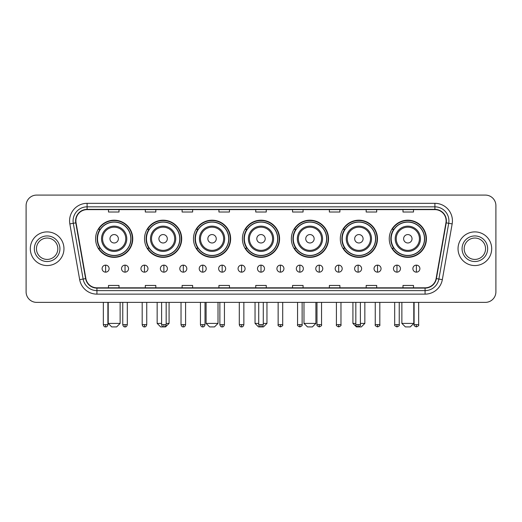 <?xml version="1.0" encoding="UTF-8"?>
<svg xmlns="http://www.w3.org/2000/svg" width="522" height="522" viewBox="0 0 522 522"><rect width="100%" height="100%" fill="white"/><g stroke="black" fill="none" stroke-linecap="round" stroke-linejoin="round"><path stroke-width="0.78" d="M389.249 238.769A18.583 18.583 0 0 0 407.832 257.353A18.583 18.583 0 0 0 426.409 238.769A18.583 18.583 0 0 0 407.832 220.193A18.583 18.583 0 0 0 389.249 238.769M340.305 238.769A18.583 18.583 0 0 0 358.888 257.353A18.583 18.583 0 0 0 377.471 238.769A18.583 18.583 0 0 0 358.888 220.193A18.583 18.583 0 0 0 340.305 238.769M291.361 238.769A18.583 18.583 0 0 0 309.944 257.353A18.583 18.583 0 0 0 328.527 238.769A18.583 18.583 0 0 0 309.944 220.193A18.583 18.583 0 0 0 291.361 238.769M242.417 238.769A18.583 18.583 0 0 0 261 257.353A18.583 18.583 0 0 0 279.583 238.769A18.583 18.583 0 0 0 261 220.193A18.583 18.583 0 0 0 242.417 238.769M193.473 238.769A18.583 18.583 0 0 0 212.056 257.353A18.583 18.583 0 0 0 230.639 238.769A18.583 18.583 0 0 0 212.056 220.193A18.583 18.583 0 0 0 193.473 238.769M144.529 238.769A18.583 18.583 0 0 0 163.112 257.353A18.583 18.583 0 0 0 181.695 238.769A18.583 18.583 0 0 0 163.112 220.193A18.583 18.583 0 0 0 144.529 238.769M95.591 238.769A18.583 18.583 0 0 0 114.168 257.353A18.583 18.583 0 0 0 132.751 238.769A18.583 18.583 0 0 0 114.168 220.193A18.583 18.583 0 0 0 95.591 238.769M100.048 248.237A17.004 17.004 0 0 1 100.048 229.308M148.985 248.237A17.004 17.004 0 0 1 148.985 229.308M197.929 248.237A17.004 17.004 0 0 1 197.929 229.308M246.873 248.237A17.004 17.004 0 0 1 246.873 229.308M295.817 248.237A17.004 17.004 0 0 1 295.817 229.308M344.761 248.237A17.004 17.004 0 0 1 344.761 229.308M393.705 248.237A17.004 17.004 0 0 1 393.705 229.308M26.1 205.603L26.1 291.85A10.518 10.518 0 0 0 36.618 302.368L485.382 302.368A10.518 10.518 0 0 0 495.9 291.85L495.9 205.603A10.518 10.518 0 0 0 485.382 195.091L36.618 195.091A10.518 10.518 0 0 0 26.1 205.603L26.1 291.85M30.309 248.726A16.828 16.828 0 0 0 47.137 265.561A16.828 16.828 0 0 0 63.965 248.726A16.828 16.828 0 0 0 47.137 231.898A16.828 16.828 0 0 0 30.309 248.726A16.828 16.828 0 0 0 47.137 265.561A16.828 16.828 0 0 0 63.965 248.726A16.828 16.828 0 0 0 47.137 231.898A16.828 16.828 0 0 0 30.309 248.726M458.035 248.726A16.828 16.828 0 0 0 474.863 265.561A16.828 16.828 0 0 0 491.691 248.726A16.828 16.828 0 0 0 474.863 231.898A16.828 16.828 0 0 0 458.035 248.726A16.828 16.828 0 0 0 474.863 265.561A16.828 16.828 0 0 0 491.691 248.726A16.828 16.828 0 0 0 474.863 231.898A16.828 16.828 0 0 0 458.035 248.726M75.886 220.858A11.216 11.216 0 0 1 87.102 209.635L434.898 209.635A11.216 11.216 0 0 1 445.945 222.803L436.118 278.552A11.216 11.216 0 0 1 425.065 287.818L96.935 287.818A11.216 11.216 0 0 1 85.882 278.552L76.055 222.803A11.216 11.216 0 0 1 75.886 220.858M75.605 220.858A11.497 11.497 0 0 0 75.781 222.855L85.608 278.598A11.497 11.497 0 0 0 96.935 288.098L425.065 288.098A11.497 11.497 0 0 0 436.392 278.598L446.219 222.855A11.497 11.497 0 0 0 434.898 209.355L87.102 209.355A11.497 11.497 0 0 0 75.605 220.858M69.844 223.899A17.533 17.533 0 0 1 87.102 203.326L434.898 203.326A17.533 17.533 0 0 1 452.156 223.899L442.33 279.648A17.533 17.533 0 0 1 425.065 294.134L96.935 294.134A17.533 17.533 0 0 1 79.67 279.648L69.844 223.899L73.295 223.292A14.022 14.022 0 0 1 87.102 206.836L434.898 206.836A14.022 14.022 0 0 1 448.705 223.292L438.878 279.035A14.022 14.022 0 0 1 425.065 290.623L96.935 290.623A14.022 14.022 0 0 1 83.122 279.035L73.295 223.292A14.022 14.022 0 0 1 73.08 220.858M485.382 195.091L36.618 195.091M36.618 302.368L485.382 302.368M495.9 291.85L495.9 205.603M436.392 278.598L438.878 279.035L448.705 223.292L452.156 223.899M255.741 209.635L255.741 212.01L266.259 212.01L266.259 209.635M218.927 209.635L218.927 212.01L229.445 212.01L229.445 209.635M182.113 209.635L182.113 212.01L192.631 212.01L192.631 209.635M145.305 209.635L145.305 212.01L155.824 212.01L155.824 209.635M108.491 209.635L108.491 212.01L119.009 212.01L119.009 209.635M292.555 209.635L292.555 212.01L303.073 212.01L303.073 209.635M329.369 209.635L329.369 212.01L339.887 212.01L339.887 209.635M366.176 209.635L366.176 212.01L376.695 212.01L376.695 209.635M402.991 209.635L402.991 212.01L413.509 212.01L413.509 209.635M266.259 287.818L266.259 285.449L255.741 285.449L255.741 287.818M229.445 287.818L229.445 285.449L218.927 285.449L218.927 287.818M192.631 287.818L192.631 285.449L182.113 285.449L182.113 287.818M155.824 287.818L155.824 285.449L145.305 285.449L145.305 287.818M119.009 287.818L119.009 285.449L108.491 285.449L108.491 287.818M303.073 287.818L303.073 285.449L292.555 285.449L292.555 287.818M339.887 287.818L339.887 285.449L329.369 285.449L329.369 287.818M376.695 287.818L376.695 285.449L366.176 285.449L366.176 287.818M413.509 287.818L413.509 285.449L402.991 285.449L402.991 287.818M57.825 248.726A10.688 10.688 0 0 0 47.137 238.045A10.688 10.688 0 0 0 36.449 248.726A10.688 10.688 0 0 0 47.137 259.414A10.688 10.688 0 0 0 57.825 248.726A10.688 10.688 0 0 1 47.137 259.414A10.688 10.688 0 0 1 36.449 248.726M116.621 326.909L111.715 326.909L108.211 323.405L120.132 323.405L116.621 326.909M118.377 238.769A4.209 4.209 0 0 0 114.168 234.567A4.209 4.209 0 0 0 109.966 238.769A4.209 4.209 0 0 0 114.168 242.978A4.209 4.209 0 0 0 118.377 238.769M126.794 238.769A12.619 12.619 0 0 0 114.168 226.15A12.619 12.619 0 0 0 101.549 238.769A12.619 12.619 0 0 0 114.168 251.395A12.619 12.619 0 0 0 126.794 238.769A12.619 12.619 0 0 1 114.168 251.395A12.619 12.619 0 0 1 101.549 238.769M130.826 238.769A16.652 16.652 0 0 0 114.168 222.118A16.652 16.652 0 0 0 97.516 238.769A16.652 16.652 0 0 0 114.168 255.428A16.652 16.652 0 0 0 130.826 238.769M132.399 238.769A18.231 18.231 0 0 1 98.586 248.237L100.276 248.237A16.808 16.808 0 0 0 125.293 251.376A16.808 16.808 0 0 0 125.293 226.17A16.808 16.808 0 0 0 100.276 229.308L98.586 229.308A18.231 18.231 0 0 1 132.399 238.769M166.166 323.405L169.076 323.405L165.565 326.909L160.659 326.909L157.155 323.405L161.605 323.405M167.321 238.769A4.209 4.209 0 0 0 163.112 234.567A4.209 4.209 0 0 0 158.903 238.769A4.209 4.209 0 0 0 163.112 242.978A4.209 4.209 0 0 0 167.321 238.769M175.738 238.769A12.619 12.619 0 0 0 163.112 226.15A12.619 12.619 0 0 0 150.493 238.769A12.619 12.619 0 0 0 163.112 251.395A12.619 12.619 0 0 0 175.738 238.769A12.619 12.619 0 0 1 163.112 251.395A12.619 12.619 0 0 1 150.493 238.769M179.764 238.769A16.652 16.652 0 0 0 163.112 222.118A16.652 16.652 0 0 0 146.46 238.769A16.652 16.652 0 0 0 163.112 255.428A16.652 16.652 0 0 0 179.764 238.769M181.343 238.769A18.231 18.231 0 0 1 147.53 248.237L149.22 248.237A16.808 16.808 0 0 0 174.237 251.376A16.808 16.808 0 0 0 174.237 226.17A16.808 16.808 0 0 0 149.22 229.308L147.53 229.308A18.231 18.231 0 0 1 181.343 238.769M214.509 326.909L209.603 326.909L206.099 323.405L218.02 323.405L214.509 326.909M216.265 238.769A4.209 4.209 0 0 0 212.056 234.567A4.209 4.209 0 0 0 207.847 238.769A4.209 4.209 0 0 0 212.056 242.978A4.209 4.209 0 0 0 216.265 238.769M224.675 238.769A12.619 12.619 0 0 0 212.056 226.15A12.619 12.619 0 0 0 199.437 238.769A12.619 12.619 0 0 0 212.056 251.395A12.619 12.619 0 0 0 224.675 238.769A12.619 12.619 0 0 1 212.056 251.395A12.619 12.619 0 0 1 199.437 238.769M228.708 238.769A16.652 16.652 0 0 0 212.056 222.118A16.652 16.652 0 0 0 195.404 238.769A16.652 16.652 0 0 0 212.056 255.428A16.652 16.652 0 0 0 228.708 238.769M230.287 238.769A18.231 18.231 0 0 1 196.474 248.237L198.164 248.237A16.808 16.808 0 0 0 223.181 251.376A16.808 16.808 0 0 0 223.181 226.17A16.808 16.808 0 0 0 198.164 229.308L196.474 229.308A18.231 18.231 0 0 1 230.287 238.769M263.277 323.405L266.957 323.405L263.453 326.909L258.547 326.909L255.043 323.405L258.723 323.405M265.209 238.769A4.209 4.209 0 0 0 261 234.567A4.209 4.209 0 0 0 256.791 238.769A4.209 4.209 0 0 0 261 242.978A4.209 4.209 0 0 0 265.209 238.769M273.619 238.769A12.619 12.619 0 0 0 261 226.15A12.619 12.619 0 0 0 248.381 238.769A12.619 12.619 0 0 0 261 251.395A12.619 12.619 0 0 0 273.619 238.769A12.619 12.619 0 0 1 261 251.395A12.619 12.619 0 0 1 248.381 238.769M277.652 238.769A16.652 16.652 0 0 0 261 222.118A16.652 16.652 0 0 0 244.348 238.769A16.652 16.652 0 0 0 261 255.428A16.652 16.652 0 0 0 277.652 238.769M279.231 238.769A18.231 18.231 0 0 1 245.418 248.237L247.108 248.237A16.808 16.808 0 0 0 272.125 251.376A16.808 16.808 0 0 0 272.125 226.17A16.808 16.808 0 0 0 247.108 229.308L245.418 229.308A18.231 18.231 0 0 1 279.231 238.769M312.397 326.909L307.491 326.909L303.98 323.405L315.901 323.405L312.397 326.909M314.153 238.769A4.209 4.209 0 0 0 309.944 234.567A4.209 4.209 0 0 0 305.735 238.769A4.209 4.209 0 0 0 309.944 242.978A4.209 4.209 0 0 0 314.153 238.769M322.563 238.769A12.619 12.619 0 0 0 309.944 226.15A12.619 12.619 0 0 0 297.325 238.769A12.619 12.619 0 0 0 309.944 251.395A12.619 12.619 0 0 0 322.563 238.769A12.619 12.619 0 0 1 309.944 251.395A12.619 12.619 0 0 1 297.325 238.769M326.596 238.769A16.652 16.652 0 0 0 309.944 222.118A16.652 16.652 0 0 0 293.292 238.769A16.652 16.652 0 0 0 309.944 255.428A16.652 16.652 0 0 0 326.596 238.769M328.175 238.769A18.231 18.231 0 0 1 294.362 248.237L296.052 248.237A16.808 16.808 0 0 0 321.063 251.376A16.808 16.808 0 0 0 321.063 226.17A16.808 16.808 0 0 0 296.052 229.308L294.362 229.308A18.231 18.231 0 0 1 328.175 238.769M360.395 323.405L364.845 323.405L361.341 326.909L356.435 326.909L352.924 323.405L355.834 323.405M363.097 238.769A4.209 4.209 0 0 0 358.888 234.567A4.209 4.209 0 0 0 354.679 238.769A4.209 4.209 0 0 0 358.888 242.978A4.209 4.209 0 0 0 363.097 238.769M371.507 238.769A12.619 12.619 0 0 0 358.888 226.15A12.619 12.619 0 0 0 346.262 238.769A12.619 12.619 0 0 0 358.888 251.395A12.619 12.619 0 0 0 371.507 238.769A12.619 12.619 0 0 1 358.888 251.395A12.619 12.619 0 0 1 346.262 238.769M375.54 238.769A16.652 16.652 0 0 0 358.888 222.118A16.652 16.652 0 0 0 342.236 238.769A16.652 16.652 0 0 0 358.888 255.428A16.652 16.652 0 0 0 375.54 238.769M377.119 238.769A18.231 18.231 0 0 1 343.306 248.237L344.996 248.237A16.808 16.808 0 0 0 370.007 251.376A16.808 16.808 0 0 0 370.007 226.17A16.808 16.808 0 0 0 344.996 229.308L343.306 229.308A18.231 18.231 0 0 1 377.119 238.769M410.285 326.909L405.379 326.909L401.868 323.405L413.789 323.405L410.285 326.909M412.034 238.769A4.209 4.209 0 0 0 407.832 234.567A4.209 4.209 0 0 0 403.623 238.769A4.209 4.209 0 0 0 407.832 242.978A4.209 4.209 0 0 0 412.034 238.769M420.451 238.769A12.619 12.619 0 0 0 407.832 226.15A12.619 12.619 0 0 0 395.206 238.769A12.619 12.619 0 0 0 407.832 251.395A12.619 12.619 0 0 0 420.451 238.769A12.619 12.619 0 0 1 407.832 251.395A12.619 12.619 0 0 1 395.206 238.769M424.484 238.769A16.652 16.652 0 0 0 407.832 222.118A16.652 16.652 0 0 0 391.174 238.769A16.652 16.652 0 0 0 407.832 255.428A16.652 16.652 0 0 0 424.484 238.769M426.063 238.769A18.231 18.231 0 0 1 392.25 248.237L393.94 248.237A16.808 16.808 0 0 0 418.951 251.376A16.808 16.808 0 0 0 418.951 226.17A16.808 16.808 0 0 0 393.94 229.308L392.25 229.308A18.231 18.231 0 0 1 426.063 238.769M485.551 248.726A10.688 10.688 0 0 0 474.863 238.045A10.688 10.688 0 0 0 464.175 248.726A10.688 10.688 0 0 0 474.863 259.414A10.688 10.688 0 0 0 485.551 248.726A10.688 10.688 0 0 1 474.863 259.414A10.688 10.688 0 0 1 464.175 248.726M105.614 265.137A3.504 3.504 0 0 0 102.11 268.641A3.504 3.504 0 0 0 105.614 272.151A3.504 3.504 0 0 0 109.124 268.641A3.504 3.504 0 0 0 105.614 265.137L105.614 272.151A3.504 3.504 0 0 0 109.124 268.641A3.504 3.504 0 0 0 105.614 265.137M125.039 265.137A3.504 3.504 0 0 0 121.535 268.641A3.504 3.504 0 0 0 125.039 272.151A3.504 3.504 0 0 0 128.542 268.641A3.504 3.504 0 0 0 125.039 265.137L125.039 272.151A3.504 3.504 0 0 0 128.542 268.641A3.504 3.504 0 0 0 125.039 265.137M144.464 265.137A3.504 3.504 0 0 0 140.953 268.641A3.504 3.504 0 0 0 144.464 272.151A3.504 3.504 0 0 0 147.967 268.641A3.504 3.504 0 0 0 144.464 265.137L144.464 272.151A3.504 3.504 0 0 0 147.967 268.641A3.504 3.504 0 0 0 144.464 265.137M163.882 265.137A3.504 3.504 0 0 0 160.378 268.641A3.504 3.504 0 0 0 163.882 272.151A3.504 3.504 0 0 0 167.392 268.641A3.504 3.504 0 0 0 163.882 265.137L163.882 272.151A3.504 3.504 0 0 0 167.392 268.641A3.504 3.504 0 0 0 163.882 265.137M183.307 265.137A3.504 3.504 0 0 0 179.803 268.641A3.504 3.504 0 0 0 183.307 272.151A3.504 3.504 0 0 0 186.811 268.641A3.504 3.504 0 0 0 183.307 265.137L183.307 272.151A3.504 3.504 0 0 0 186.811 268.641A3.504 3.504 0 0 0 183.307 265.137M202.732 265.137A3.504 3.504 0 0 0 199.228 268.641A3.504 3.504 0 0 0 202.732 272.151A3.504 3.504 0 0 0 206.236 268.641A3.504 3.504 0 0 0 202.732 265.137L202.732 272.151A3.504 3.504 0 0 0 206.236 268.641A3.504 3.504 0 0 0 202.732 265.137M222.157 265.137A3.504 3.504 0 0 0 218.646 268.641A3.504 3.504 0 0 0 222.157 272.151A3.504 3.504 0 0 0 225.661 268.641A3.504 3.504 0 0 0 222.157 265.137L222.157 272.151A3.504 3.504 0 0 0 225.661 268.641A3.504 3.504 0 0 0 222.157 265.137M241.575 265.137A3.504 3.504 0 0 0 238.071 268.641A3.504 3.504 0 0 0 241.575 272.151A3.504 3.504 0 0 0 245.086 268.641A3.504 3.504 0 0 0 241.575 265.137L241.575 272.151A3.504 3.504 0 0 0 245.086 268.641A3.504 3.504 0 0 0 241.575 265.137M261 265.137A3.504 3.504 0 0 0 257.496 268.641A3.504 3.504 0 0 0 261 272.151A3.504 3.504 0 0 0 264.504 268.641A3.504 3.504 0 0 0 261 265.137L261 272.151A3.504 3.504 0 0 0 264.504 268.641A3.504 3.504 0 0 0 261 265.137M280.425 265.137A3.504 3.504 0 0 0 276.914 268.641A3.504 3.504 0 0 0 280.425 272.151A3.504 3.504 0 0 0 283.929 268.641A3.504 3.504 0 0 0 280.425 265.137L280.425 272.151A3.504 3.504 0 0 0 283.929 268.641A3.504 3.504 0 0 0 280.425 265.137M299.843 265.137A3.504 3.504 0 0 0 296.339 268.641A3.504 3.504 0 0 0 299.843 272.151A3.504 3.504 0 0 0 303.354 268.641A3.504 3.504 0 0 0 299.843 265.137L299.843 272.151A3.504 3.504 0 0 0 303.354 268.641A3.504 3.504 0 0 0 299.843 265.137M319.268 265.137A3.504 3.504 0 0 0 315.764 268.641A3.504 3.504 0 0 0 319.268 272.151A3.504 3.504 0 0 0 322.772 268.641A3.504 3.504 0 0 0 319.268 265.137L319.268 272.151A3.504 3.504 0 0 0 322.772 268.641A3.504 3.504 0 0 0 319.268 265.137M338.693 265.137A3.504 3.504 0 0 0 335.189 268.641A3.504 3.504 0 0 0 338.693 272.151A3.504 3.504 0 0 0 342.197 268.641A3.504 3.504 0 0 0 338.693 265.137L338.693 272.151A3.504 3.504 0 0 0 342.197 268.641A3.504 3.504 0 0 0 338.693 265.137M358.118 265.137A3.504 3.504 0 0 0 354.608 268.641A3.504 3.504 0 0 0 358.118 272.151A3.504 3.504 0 0 0 361.622 268.641A3.504 3.504 0 0 0 358.118 265.137L358.118 272.151A3.504 3.504 0 0 0 361.622 268.641A3.504 3.504 0 0 0 358.118 265.137M377.536 265.137A3.504 3.504 0 0 0 374.033 268.641A3.504 3.504 0 0 0 377.536 272.151A3.504 3.504 0 0 0 381.047 268.641A3.504 3.504 0 0 0 377.536 265.137L377.536 272.151A3.504 3.504 0 0 0 381.047 268.641A3.504 3.504 0 0 0 377.536 265.137M396.961 265.137A3.504 3.504 0 0 0 393.457 268.641A3.504 3.504 0 0 0 396.961 272.151A3.504 3.504 0 0 0 400.465 268.641A3.504 3.504 0 0 0 396.961 265.137L396.961 272.151A3.504 3.504 0 0 0 400.465 268.641A3.504 3.504 0 0 0 396.961 265.137M416.386 265.137A3.504 3.504 0 0 0 412.876 268.641A3.504 3.504 0 0 0 416.386 272.151A3.504 3.504 0 0 0 419.89 268.641A3.504 3.504 0 0 0 416.386 265.137L416.386 272.151A3.504 3.504 0 0 0 419.89 268.641A3.504 3.504 0 0 0 416.386 265.137M434.898 203.326L434.898 209.355M73.295 223.292L75.781 222.855M96.935 294.134L96.935 288.098M425.065 288.098L425.065 294.134M79.67 279.648L85.608 278.598M446.219 222.855L448.705 223.292M87.102 203.326L87.102 209.355M438.878 279.035L442.33 279.648M59.926 248.726A12.789 12.789 0 0 0 47.137 235.937A12.789 12.789 0 0 0 34.348 248.726A12.789 12.789 0 0 0 47.137 261.522A12.789 12.789 0 0 0 59.926 248.726M125.763 238.769A11.595 11.595 0 0 0 114.168 227.174A11.595 11.595 0 0 0 102.573 238.769A11.595 11.595 0 0 0 114.168 250.364A11.595 11.595 0 0 0 125.763 238.769M174.707 238.769A11.595 11.595 0 0 0 163.112 227.174A11.595 11.595 0 0 0 151.517 238.769A11.595 11.595 0 0 0 163.112 250.364A11.595 11.595 0 0 0 174.707 238.769M223.651 238.769A11.595 11.595 0 0 0 212.056 227.174A11.595 11.595 0 0 0 200.461 238.769A11.595 11.595 0 0 0 212.056 250.364A11.595 11.595 0 0 0 223.651 238.769M272.595 238.769A11.595 11.595 0 0 0 261 227.174A11.595 11.595 0 0 0 249.405 238.769A11.595 11.595 0 0 0 261 250.364A11.595 11.595 0 0 0 272.595 238.769M321.539 238.769A11.595 11.595 0 0 0 309.944 227.174A11.595 11.595 0 0 0 298.349 238.769A11.595 11.595 0 0 0 309.944 250.364A11.595 11.595 0 0 0 321.539 238.769M370.483 238.769A11.595 11.595 0 0 0 358.888 227.174A11.595 11.595 0 0 0 347.293 238.769A11.595 11.595 0 0 0 358.888 250.364A11.595 11.595 0 0 0 370.483 238.769M419.427 238.769A11.595 11.595 0 0 0 407.832 227.174A11.595 11.595 0 0 0 396.237 238.769A11.595 11.595 0 0 0 407.832 250.364A11.595 11.595 0 0 0 419.427 238.769M487.652 248.726A12.789 12.789 0 0 0 474.863 235.937A12.789 12.789 0 0 0 462.074 248.726A12.789 12.789 0 0 0 474.863 261.522A12.789 12.789 0 0 0 487.652 248.726M105.614 324.632L103.336 324.632C103.734 326.257 104.491 327.02 105.614 326.909L105.614 324.632L107.897 324.632L107.897 302.368M125.039 324.632L122.761 324.632C123.159 326.257 123.916 327.02 125.039 326.909L125.039 324.632L127.316 324.632L127.316 302.368M144.464 324.632L142.18 324.632C142.578 326.257 143.341 327.02 144.464 326.909L144.464 324.632L146.741 324.632L146.741 302.368M163.882 324.632L161.605 324.632C162.003 326.257 162.766 327.02 163.882 326.909L163.882 324.632L166.166 324.632L166.166 302.368M183.307 324.632L181.03 324.632C181.428 326.257 182.185 327.02 183.307 326.909L183.307 324.632L185.584 324.632L185.584 302.368M202.732 324.632L200.455 324.632C200.853 326.257 201.609 327.02 202.732 326.909L202.732 324.632L205.009 324.632L205.009 302.368M222.157 324.632L219.873 324.632C220.271 326.257 221.034 327.02 222.157 326.909L222.157 324.632L224.434 324.632L224.434 302.368M241.575 324.632L239.298 324.632C239.696 326.257 240.453 327.02 241.575 326.909L241.575 324.632L243.859 324.632L243.859 302.368M261 324.632L258.723 324.632C259.121 326.257 259.878 327.02 261 326.909L261 324.632L263.277 324.632L263.277 302.368M280.425 324.632L278.141 324.632C277.684 325.363 278.441 326.12 280.425 326.909L280.425 324.632L282.702 324.632L282.702 302.368M299.843 324.632L297.566 324.632C297.103 325.363 297.866 326.12 299.843 326.909L299.843 324.632L302.127 324.632L302.127 302.368M319.268 324.632L316.991 324.632C316.528 325.363 317.285 326.12 319.268 326.909L319.268 324.632L321.545 324.632L321.545 302.368M338.693 324.632L336.416 324.632C335.953 325.363 336.71 326.12 338.693 326.909L338.693 324.632L340.97 324.632L340.97 302.368M358.118 324.632L355.834 324.632C355.371 325.363 356.134 326.12 358.118 326.909L358.118 324.632L360.395 324.632L360.395 302.368M377.536 324.632L375.259 324.632C374.796 325.363 375.559 326.12 377.536 326.909L377.536 324.632L379.82 324.632L379.82 302.368M396.961 324.632L394.684 324.632C394.221 325.363 394.978 326.12 396.961 326.909L396.961 324.632L399.239 324.632L399.239 302.368M416.386 324.632L414.103 324.632C413.646 325.363 414.403 326.12 416.386 326.909L416.386 324.632L418.664 324.632L418.664 302.368M120.132 302.368L120.132 323.405M108.211 302.368L108.211 323.405M169.076 302.368L169.076 323.405M157.155 302.368L157.155 323.405M218.02 302.368L218.02 323.405M206.099 302.368L206.099 323.405M266.957 302.368L266.957 323.405M255.043 302.368L255.043 323.405M315.901 302.368L315.901 323.405M303.98 302.368L303.98 323.405M364.845 302.368L364.845 323.405M352.924 302.368L352.924 323.405M413.789 302.368L413.789 323.405M401.868 302.368L401.868 323.405M103.336 324.632L103.336 302.368M107.897 324.632C107.499 326.257 106.736 327.02 105.614 326.909M122.761 324.632L122.761 302.368M127.316 324.632C126.918 326.257 126.161 327.02 125.039 326.909M142.18 324.632L142.18 302.368M146.741 324.632C146.343 326.257 145.586 327.02 144.464 326.909M161.605 324.632L161.605 302.368M166.166 324.632C165.768 326.257 165.004 327.02 163.882 326.909M181.03 324.632L181.03 302.368M185.584 324.632C185.186 326.257 184.429 327.02 183.307 326.909M200.455 324.632L200.455 302.368M205.009 324.632C204.611 326.257 203.854 327.02 202.732 326.909M219.873 324.632L219.873 302.368M224.434 324.632C224.036 326.257 223.272 327.02 222.157 326.909M239.298 324.632L239.298 302.368M243.859 324.632C243.461 326.257 242.697 327.02 241.575 326.909M258.723 324.632L258.723 302.368M263.277 324.632C262.879 326.257 262.122 327.02 261 326.909M278.141 324.632L278.141 302.368M282.702 324.632C283.165 325.363 282.402 326.12 280.425 326.909M297.566 324.632L297.566 302.368M302.127 324.632C302.59 325.363 301.827 326.12 299.843 326.909M316.991 324.632L316.991 302.368M321.545 324.632C322.009 325.363 321.252 326.12 319.268 326.909M336.416 324.632L336.416 302.368M340.97 324.632C341.434 325.363 340.677 326.12 338.693 326.909M355.834 324.632L355.834 302.368M360.395 324.632C360.859 325.363 360.095 326.12 358.118 326.909M375.259 324.632L375.259 302.368M379.82 324.632C380.277 325.363 379.52 326.12 377.536 326.909M394.684 324.632L394.684 302.368M399.239 324.632C399.702 325.363 398.945 326.12 396.961 326.909M414.103 324.632L414.103 302.368M418.664 324.632C419.127 325.363 418.363 326.12 416.386 326.909"/></g></svg>
